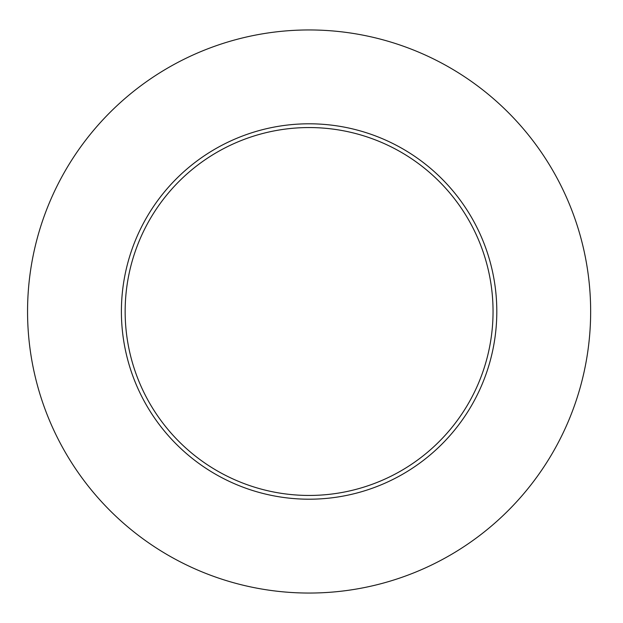 <?xml version="1.0" encoding="UTF-8"?>
<svg xmlns="http://www.w3.org/2000/svg" width="623" height="623" viewBox="0 0 623 623"><rect width="100%" height="100%" fill="white"/><g stroke="black" fill="none" stroke-linecap="round" stroke-linejoin="round"><path stroke-width="0.93" d="M590.651 311.5A281.549 281.549 0 0 1 168.327 555.327A281.549 281.549 0 0 1 168.327 67.673A281.549 281.549 0 0 1 590.651 311.5M496.804 311.5A187.702 187.702 0 0 0 309.101 123.798A187.702 187.702 0 0 0 121.399 311.5A187.702 187.702 0 0 0 309.101 499.202A187.702 187.702 0 0 0 496.804 311.5M125.153 311.5A183.949 183.949 0 0 0 401.08 470.801A183.949 183.949 0 0 0 401.08 152.199A183.949 183.949 0 0 0 125.153 311.5"/></g></svg>
